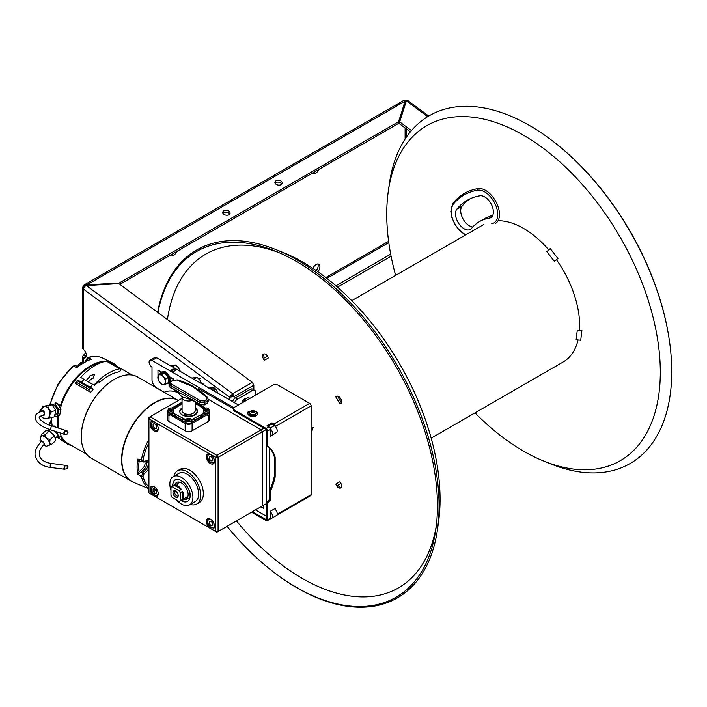 <?xml version="1.0" encoding="UTF-8"?>
<svg xmlns="http://www.w3.org/2000/svg" width="707" height="707" viewBox="0 0 707 707"><rect width="100%" height="100%" fill="white"/><g stroke="black" fill="none" stroke-linecap="round" stroke-linejoin="round"><path stroke-width="1.06" d="M556.409 259.646A79.387 45.831 -120 0 1 579.652 325.591A79.387 45.831 60 0 1 579.484 330.523M578.079 339.952A79.387 45.831 60 0 1 563.214 361.94L431.173 438.163M548.8 249.916A79.387 45.831 -120 0 0 498.046 220.725M388.276 191.464L389.327 184.006A200.815 115.939 -120 0 1 429.326 115.692A200.815 115.939 60 0 1 560.289 147.118L560.845 147.577A199.56 115.214 60 0 1 668.283 333.669L668.407 334.384A200.815 115.939 60 0 1 630.14 463.518A200.815 115.939 -120 0 1 550.983 463.986L543.992 461.176A193.444 111.688 -120 0 0 620.242 460.717A193.444 111.688 60 0 0 620.242 237.34A193.444 111.688 60 0 0 426.798 125.66A193.444 111.688 -120 0 0 388.276 191.464A193.444 111.688 -120 0 0 395.628 275.359M560.289 147.118A200.815 115.939 60 0 1 668.407 334.384M475.007 412.861A193.444 111.688 -120 0 0 543.992 461.176M157.953 312.538A199.56 115.214 -120 0 1 196.546 251.533A199.56 115.214 60 0 1 275.209 251.065A199.56 115.214 60 0 1 435.848 529.296A199.56 115.214 60 0 1 396.106 597.185A199.56 115.214 -120 0 1 265.956 565.953L266.512 566.413A200.815 115.939 -120 0 0 397.475 597.839A200.815 115.939 60 0 0 437.465 529.525A200.815 115.939 60 0 0 275.818 249.544A200.815 115.939 60 0 0 196.661 250.013A200.815 115.939 -120 0 0 157.652 312.317M167.426 319.546A192.684 111.246 -120 0 1 205.781 254.14A192.684 111.246 60 0 1 278.505 252.434M436.307 525.752A192.684 111.246 60 0 1 398.456 587.879A192.684 111.246 -120 0 1 236.43 520.926M227.062 526.335A199.56 115.214 -120 0 0 265.956 565.953M268.165 357.371A3.279 2.678 60 0 0 268.439 357.954L267.67 356.505A4.189 2.421 -120 0 0 263.481 354.092A4.189 2.421 -120 0 0 263.481 358.926L264.347 360.323A3.279 2.678 -120 0 1 263.826 358.272L267.423 356.107M341.145 403.211L340.756 403.538A4.189 2.421 -120 0 0 340.756 398.704A4.189 2.421 -120 0 0 336.567 396.282L337.045 396.114M340.977 483.517L337.301 485.541A3.279 2.678 -120 0 1 335.798 484.074L336.567 485.515A4.189 2.421 -120 0 0 340.756 487.936A4.189 2.421 -120 0 0 340.756 483.102L339.89 481.706A3.279 2.678 60 0 0 340.261 482.236M337.495 396.097L341.384 402.831M275.818 249.544L282.809 252.355A193.444 111.688 60 0 1 438.526 522.066L437.465 529.525M264.418 357.839A4.189 2.421 60 0 1 264.144 353.898M335.798 484.074L339.934 481.679M341.251 487.459A4.189 2.421 60 0 1 337.973 485.249M546.865 251.692L550.24 248.59L557.947 258.515L554.261 261.228L546.865 251.692M580.694 340.253L576.108 339.731L577.248 330.452L581.888 330.593L580.694 340.253M311.107 427.373L313.13 427.373L311.107 433.55M118.979 283.719L119.068 283.083L84.124 284.956L83.444 286.459A3.279 1.891 0 0 0 82.48 287.802L82.48 347.968L83.444 349.417A5.329 3.075 60 0 1 86.21 354.057A5.329 3.075 60 0 1 85.255 357.777A5.329 3.075 60 0 1 83.444 357.892L85.176 356.885L85.176 356.222A5.329 3.075 120 0 0 86.342 354.985M204.473 385.386A3.685 2.13 -120 0 0 202.838 383.768A3.685 2.13 -120 0 0 201.955 383.433M85.98 357.017A5.329 3.075 60 0 1 85.176 356.885L85.176 356.222L83.444 355.214A5.329 3.075 120 0 0 85.618 352.316M83.444 362.391L83.444 357.892L82.48 356.664L83.444 355.214M82.48 287.802A3.279 1.891 0 0 0 83.444 289.136A3.279 1.608 -53.5 0 1 84.955 286.255L86.422 285.593L118.873 283.64L119.068 283.083L86.608 285.027L86.422 285.593L118.873 283.64L252.346 382.354L232.638 393.728L232.391 395.584L233.328 395.045L231.233 396.159L232.391 395.584L234.132 396.583L253.84 385.209L253.84 389.804M317.797 263.967A5.329 3.075 -60 0 1 318.177 265.646A5.329 3.075 -60 0 1 316.232 270.578M391.077 256.226L337.495 287.166M390.688 254.184L335.922 285.805M405.111 127.94L405.111 139.049M312.945 268.368A5.329 3.075 -60 0 1 318.813 264.215A5.329 3.075 -60 0 1 319.909 266.654A5.329 3.075 -60 0 1 317.858 271.709M177.192 251.232A5.329 3.075 -60 0 1 171.483 255.033A5.329 3.075 -60 0 1 171.103 254.741M319.184 169.247A5.329 3.075 -60 0 1 313.484 173.056A5.329 3.075 -60 0 1 313.104 172.764M84.115 284.956L404.05 100.253L405.279 100.217L398.28 123.584L119.837 284.347M398.28 123.584L398.907 121.71L398.28 123.584L399.155 123.531L406.357 100.88L407.064 100.288A3.279 1.608 -53.5 0 1 407.639 100.456L428.716 116.045M222.908 213.275A3.685 2.404 -172.5 0 1 228.768 213.143A3.685 2.404 -172.5 0 1 229.651 214.159M281.81 184.05A3.685 2.404 7.5 0 0 280.926 183.025A3.685 2.404 7.5 0 0 275.067 183.166M411.447 130.592L399.402 121.684L406.357 100.88L405.482 100.933L398.527 121.737L119.068 283.083M281.174 181.178A3.685 2.404 7.5 0 0 277.312 180.312A3.685 2.404 7.5 0 0 274.908 182.203A3.685 2.404 7.5 0 0 275.951 184.182A3.685 2.404 7.5 0 0 279.813 185.048A3.685 2.404 7.5 0 0 282.217 183.157A3.685 2.404 7.5 0 0 281.174 181.178M229.006 211.287A3.685 2.404 7.5 0 0 223.819 210.889A3.685 2.404 7.5 0 0 223.792 214.301A3.685 2.404 7.5 0 0 228.98 214.707A3.685 2.404 7.5 0 0 229.006 211.287M410.396 131.847L399.155 123.531M406.269 137.317L406.269 128.798M83.444 349.417L83.444 289.136L229.501 397.166L232.638 393.728L252.346 382.354L253.84 385.209L234.132 396.583L232.638 393.728L86.422 285.593M234.132 398.951L234.132 396.583L229.501 397.166L231.233 396.159M245.965 398.757L246.063 398.28M398.527 121.737L399.402 121.684M274.493 425.817A25.425 14.679 -120 0 0 273.697 424.995M255.784 394.974L255.784 392.588A4.914 2.837 120 0 0 254.759 390.335A4.914 2.837 120 0 0 252.302 390.582L237.525 399.11A4.914 2.837 120 0 0 234.556 402.751M246.743 398.306A4.507 2.607 120 0 0 241.874 403.008M232.47 401.549A4.914 2.837 -60 0 1 235.44 397.908L250.216 389.371A4.914 2.837 -60 0 1 252.673 389.133L254.759 390.335M242.952 402.389L243.897 399.95L245.532 400.896M243.897 399.95L248.245 397.44L249.889 398.386M245.568 398.969A6.557 3.782 120 0 0 245.665 398.359M479.487 221.6A84.018 48.509 60 0 1 489.385 218.101A12.293 7.097 -120 0 0 490.835 217.597A12.293 7.097 -120 0 0 491.453 204.553A12.293 7.097 -120 0 0 479.991 195.786A108.604 62.702 -120 0 0 467.194 200.302A108.604 62.702 -120 0 0 456.881 209.131A12.293 7.097 -120 0 0 458.737 223.447A12.293 7.097 -120 0 0 470.341 229.422A12.293 7.097 -120 0 0 471.507 228.423A84.018 48.509 60 0 1 479.487 221.6L484.702 218.587A84.018 48.509 60 0 1 492.699 215.467M469.863 198.906A108.604 62.702 -120 0 0 462.095 206.117A12.293 7.097 -120 0 0 462.758 218.383A12.293 7.097 -120 0 0 472.78 226.965M491.736 223.686A18.444 10.649 -120 0 0 495.66 205.145A18.444 10.649 -120 0 0 477.64 190.21A114.755 66.255 -120 0 0 453.222 204.305L453.364 202.838A115.983 66.962 60 0 1 464.375 193.409A115.983 66.962 60 0 1 478.038 188.592A19.672 11.356 60 0 1 496.385 202.617A19.672 11.356 60 0 1 495.395 223.483M270.357 518.355A4.101 2.368 -120 0 0 271.709 518.258L276.349 515.58A4.101 2.368 -120 0 0 277.011 512.434A4.101 2.368 -120 0 0 274.51 508.81M274.298 480.53L274.298 454.689M270.357 435.371A4.101 2.368 -120 0 0 271.709 435.273L276.349 432.596A4.101 2.368 -120 0 0 276.976 429.308A4.101 2.368 -120 0 0 274.298 425.694L271.585 424.129M238.436 404.996L156.645 357.769A4.101 2.368 -120 0 0 154.594 357.565L149.955 360.243A4.101 2.368 -120 0 0 149.327 363.531A4.101 2.368 -120 0 0 152.005 367.136L152.005 379.853A6.557 3.782 -120 0 0 156.645 387.887L163.237 391.696A4.101 2.368 -120 0 0 165.146 391.97A34.016 19.637 60 0 1 179.163 393.269M173.303 379.27L171.076 377.98M234.008 407.789L152.005 360.446A4.101 2.368 -120 0 0 149.955 360.243M271.709 435.273A4.101 2.368 -120 0 0 272.442 432.384A4.101 2.368 -120 0 0 270.277 428.804M269.659 500.848L269.659 447.761M271.709 518.258A4.101 2.368 -120 0 0 272.451 515.421A4.101 2.368 -120 0 0 270.357 511.859M255.527 509.897L266.76 516.384M173.303 380.145L173.303 378.934L169.556 376.769M167.859 375.788L165.73 374.56M163.202 373.102L161.7 372.236M161.532 372.138L157.944 370.07L158.006 375.788M168.231 381.692L169.07 382.178M263.72 505.169L263.72 508.43L260.892 506.804M172.146 370.901A1.847 1.06 0 0 0 174.753 370.901A1.847 1.06 0 0 0 174.753 369.399A1.847 1.06 0 0 0 172.146 369.399A1.847 1.06 0 0 0 172.146 370.901M154.718 422.123L209.979 454.027A5.7 3.288 -120 0 0 206.435 456.881A5.7 3.288 -120 0 0 210.456 463.571A5.7 3.288 -120 0 0 214.477 461.521A5.7 3.288 -120 0 0 210.942 454.583L215.759 457.367L215.759 531.523L210.942 528.739A5.7 3.288 -120 0 0 214.477 525.884A5.7 3.288 -120 0 0 210.456 519.185A5.7 3.288 -120 0 0 206.435 521.236A5.7 3.288 -120 0 0 209.979 528.182L154.718 496.279A5.7 3.288 -120 0 0 158.262 493.424A5.7 3.288 -120 0 0 154.241 486.725A5.7 3.288 -120 0 0 150.22 488.784A5.7 3.288 -120 0 0 153.755 495.722L148.938 492.938L148.938 418.783L153.755 421.566A5.7 3.288 -120 0 0 150.22 424.421A5.7 3.288 -120 0 0 154.241 431.111A5.7 3.288 -120 0 0 158.262 429.061A5.7 3.288 -120 0 0 154.718 422.123L153.755 421.566M196.723 504.011L199.383 502.474A19.177 11.073 -120 0 0 202.326 487.105A19.177 11.073 -120 0 0 189.794 470.199A19.177 11.073 -120 0 0 180.205 469.254L177.537 470.791A19.177 11.073 60 0 1 187.125 471.737A19.177 11.073 60 0 1 199.657 488.643A19.177 11.073 60 0 1 196.723 504.011A19.177 11.073 60 0 1 190.236 504.445M263.976 428.186L261.139 429.829L208.229 399.278L261.139 429.829L216.916 455.361L150.096 416.777L148.938 417.448L148.938 418.783L150.096 416.777L182.079 398.306M148.938 492.938L216.916 532.185L215.759 531.523L218.083 531.523L218.083 457.367L216.916 455.361L215.759 457.367L218.083 457.367L262.297 431.836L262.297 505.991L216.916 532.185L266.645 503.481L261.139 506.654L262.297 505.991L262.297 431.836L261.139 429.829L262.297 431.836L266.292 429.529M210.942 454.583L209.979 454.027M191.897 416.131L191.023 415.928M186.25 415.928L185.773 416.025M150.096 416.777L148.938 417.448L148.938 418.783M150.441 490.729L151.448 490.145M156 490.198L153.454 491.665M152.288 492.337L151.316 492.903M209.979 528.182L210.942 528.739M153.755 495.722L154.718 496.279M173.931 476.191A19.177 11.073 60 0 1 177.537 470.791M189.547 504.842L195.282 501.528A16.314 9.421 -120 0 0 198.667 494.06A16.314 9.421 -120 0 0 187.125 474.088A16.314 9.421 -120 0 0 178.977 473.275L173.233 476.589A16.314 9.421 60 0 1 181.39 477.393A16.314 9.421 60 0 1 192.923 497.374A16.314 9.421 60 0 1 189.547 504.842A16.314 9.421 60 0 1 176.476 499.92M170.961 490.366A16.314 9.421 60 0 1 169.857 484.056A16.314 9.421 60 0 1 173.233 476.589M172.694 485.691A12.293 7.097 -120 0 0 172.711 486.266L173.056 483.049C175.734 472.002 193.435 488.281 189.723 498.382L180.904 500.459A12.293 7.097 -120 0 0 190.086 495.731A12.293 7.097 -120 0 0 181.39 480.672A12.293 7.097 -120 0 0 172.694 485.691M148.938 461.291A6.946 4.012 120 0 0 146.49 460.752L143.981 461.317L143.026 459.983A42.986 24.816 -60 0 1 148.938 442.706M143.981 473.929L146.49 471.596A1.228 0.468 -132.9 0 0 145.377 470.288L142.867 472.629L141.409 476.633A1.228 0.857 -13.3 0 0 143.026 476.359L143.981 473.929A1.228 0.468 -132.9 0 0 142.867 472.629L140.923 472.267L143.954 469.448A5.683 3.279 120 0 0 146.278 461.397M143.981 461.317A1.228 0.884 77.4 0 1 143.38 462.016L145.889 461.45A1.228 0.884 -102.6 0 0 146.49 460.752M141.4 476.624L142.805 476.527M144.599 461.742A4.454 2.572 -60 0 1 142.841 468.14L139.032 471.843L137.777 474.291L140.923 472.267M143.026 459.983A1.228 0.521 10.5 0 1 141.409 459.789L137.777 459.09A44.674 25.797 -60 0 0 137.777 474.291L141.409 476.633A44.205 25.523 -60 0 0 148.938 488.475M148.938 488.758L133.34 482.254A46.724 26.972 -60 0 1 123.937 445.507A46.724 26.972 -60 0 1 154.904 402.751A46.724 26.972 -60 0 1 178.323 400.48M148.938 439.25A44.205 25.523 -60 0 0 141.409 459.789L142.867 461.927M139.032 471.843A43.454 25.09 -60 0 1 139.032 461.892L137.777 459.09L140.11 461.176L143.38 462.016M139.032 461.892L141.188 461.556M206.904 459.073A5.453 3.146 60 0 1 208.459 461.804M266.645 429.997L266.645 503.481M197.686 389.292L198.667 388.735L233.708 408.973M178.12 400.356A46.724 26.972 120 0 0 177.978 400.277L137.697 377.017A46.724 26.972 120 0 0 114.331 379.332L114.331 379.332A46.724 26.972 120 0 0 81.296 436.555A46.724 26.972 120 0 0 90.973 457.942L131.255 481.193A46.724 26.972 120 0 0 131.396 481.281M177.978 400.277A46.724 26.972 120 0 0 154.612 402.592A46.724 26.972 120 0 0 124.096 443.757A46.724 26.972 120 0 0 131.255 481.193M146.199 409.123A46.724 26.972 120 0 0 146.305 408.611M145.589 409.247A46.309 26.733 -60 0 1 145.474 409.786M81.296 436.387A46.309 26.733 -60 0 1 81.296 436.219A46.309 26.733 -60 0 1 114.039 379.5M144.688 410.528A45.655 26.362 120 0 0 144.811 409.963M60.449 408.239A45.655 26.362 -60 0 1 84.098 371.131A45.655 26.362 -60 0 1 101.605 362.444M109.285 362.62A45.655 26.362 -60 0 1 113.509 364.291L132.2 375.072M86.546 454.15L67.854 443.369A45.655 26.362 -60 0 1 60.961 435.53M58.805 428.106A45.655 26.362 -60 0 1 58.884 415.769M50.232 425.367L49.561 424.969L51.805 420.382M60.395 436.343L60.475 436.396A46.397 26.786 120 0 0 66.414 443.351A46.397 26.786 120 0 0 71.761 445.622M58.115 415.955A46.397 26.786 120 0 0 57.647 422.636A46.397 26.786 120 0 0 57.983 427.832M57.099 403.547L55.402 402.513A45.999 26.557 120 0 0 54.996 403.83M105.343 361.339A46.397 26.786 120 0 0 60.475 405.606L57.656 403.883M117.415 366.544A46.397 26.786 120 0 0 112.775 363.045A46.397 26.786 120 0 0 107.261 361.454M85.582 361.878L88.428 357.636A45.699 26.38 120 0 1 102.992 358.202C98.503 356.054 93.421 355.842 87.748 357.556L87.748 357.556A1.635 1.14 73.1 0 1 88.428 357.636L91.327 359.271A45.928 26.513 120 0 0 76.824 367.649L73.581 366.208L75.676 365.634M51.187 417.669L52.053 425.95M60.749 407.161A6.328 3.659 120 0 0 59.971 407.497M57.78 419.092L58.566 418.641M58.92 405.853A6.478 3.738 -60 0 1 61.085 406.03M85.194 361.445A1.635 0.946 180 0 1 85.158 361.25L87.748 357.556M77.797 377.096A6.478 3.738 -60 0 1 77.24 376.645M50.206 404.713A45.699 26.38 120 0 1 73.581 366.208A1.635 0.707 -130.4 0 0 72.839 366.146L58.195 383.742L49.543 405.155M77.885 366.641L76.824 367.649M87.456 368.603L87.456 367.702M78.504 375.311A6.328 3.659 120 0 0 78.601 376.23M80.448 374.383A3.606 2.086 -60 0 1 80.766 373.093M84.345 370A3.606 2.086 -60 0 1 85.052 370.371M77.293 366.597L89.683 359.51L91.327 359.271M49.596 425.146A45.699 26.38 120 0 1 49.552 424.969A1.635 1.14 166.9 0 1 49.145 424.412L51.054 420.329A1.635 0.946 60 0 1 51.231 420.267M81.959 362.947L81.199 362.505A3.57 2.059 120 0 0 80.907 362.576L80.598 362.682M82.666 363.221L80.731 362.55M78.663 364.388A3.173 1.829 120 0 0 77.929 366.102M78.848 365.395L79.202 364.759M79.493 364.927L78.716 364.476L80.625 362.691L81.535 363.221M40.564 442.14L39.972 440.744L41.165 436.025A6.151 2.43 47.7 0 1 42.093 435.742A6.151 2.43 47.7 0 1 44.099 436.449A6.151 2.43 47.7 0 1 46.441 438.252A6.151 2.43 47.7 0 1 49.649 443.086A6.151 2.43 47.7 0 1 49.437 445.127L46.397 446.241L43.33 445.171M43.56 444.942A2.66 1.052 -132.3 0 0 44.55 444.058A2.66 1.052 -132.3 0 0 42.155 441.177A2.66 1.052 -132.3 0 0 40.785 441.884A2.66 1.052 -132.3 0 0 40.794 441.919M40.935 436.254L41.386 434.664L42.093 435.742L45.036 434.787L49.349 430.872L45.699 430.749L41.386 434.664M45.036 434.787L46.441 438.252L50.073 439.683L54.386 435.768L49.349 430.872M50.073 439.683L49.649 443.086L51.461 444.456L55.773 440.541L54.386 435.768M51.461 444.456L48.509 445.41M55.119 438.296L57.108 436.502A4.914 1.944 -132.3 0 0 54.828 431.12M55.888 431.464L57.453 432.984L58.266 432.242M55.835 437.651L58.84 437.757L57.453 432.984M49.154 429.326L49.41 430.201M54.077 426.577L54.642 426.065L55.712 427.099M52.15 425.976L54.642 426.065M58.84 437.757L61.049 435.751A46.724 26.972 120 0 1 60.095 432.852M57.408 403.511L50.144 404.731L57.408 403.511L61.049 409.212A46.724 26.972 120 0 0 59.688 415.433A46.724 26.972 120 0 0 59.662 415.575L57.453 416.123L58.84 409.751L61.049 409.212M55.181 404.059L58.84 409.751M57.453 416.123L54.466 416.52M54.739 415.256L54.969 415.203A4.914 3.508 -103.8 0 0 57.4 411.041A4.914 3.508 -103.8 0 0 54.757 406.012A4.914 3.508 -103.8 0 0 52.654 405.641M50.285 410.802A4.914 3.508 -103.8 0 0 50.816 412.481M50.073 417.943L49.649 415.027A6.151 4.392 76.2 0 1 46.768 418.491A6.151 4.392 76.2 0 1 46.441 418.553L54.386 416.874L55.773 410.511L52.115 404.811L47.077 405.491L42.765 406.552L42.279 407.223M48.916 416.865L49.861 417.483M51.461 411.571L48.509 409A6.151 4.392 76.2 0 1 49.649 415.027L51.461 411.571L55.773 410.511M47.802 405.871L48.509 409A6.151 4.392 76.2 0 0 46.503 407.002A6.151 4.392 76.2 0 0 44.17 406.49L52.115 404.811M48.005 417.881L49.349 417.554M46.441 418.553L45.027 418.606M43.896 412.305L44.347 412.19M42.031 415.486A2.66 1.9 -103.8 0 0 44.55 414.258A2.66 1.9 -103.8 0 0 43.419 410.935A2.66 1.9 -103.8 0 0 40.971 411.518M39.76 411.978L39.901 410.776L43.834 406.552A6.151 4.392 76.2 0 1 44.17 406.49L42.765 406.552M195.194 401.903L195.194 410.581A6.557 3.782 180 0 1 193.276 413.259A6.557 3.782 180 0 1 186.127 414.081A6.557 3.782 180 0 1 182.079 410.581L182.008 396.883L191.889 399.923L199.674 404.616L204.473 404.917A1.228 0.654 -116.6 0 0 204.73 404.36L200.169 404.475L169.874 386.985L169.044 385.783L169.044 383.821L170.29 381.815A1.228 0.76 -123.7 0 1 170.794 381.762A23.596 13.619 180 0 1 171.951 381.046A23.596 13.619 180 0 1 173.197 380.375A1.228 0.654 -116.6 0 0 172.8 380.366L177.28 379.898C188.645 382.982 198.649 388.753 207.275 397.21L208.229 399.305L208.229 401.267L207.231 402.919A1.228 0.76 56.3 0 1 206.983 403.476L208.229 401.267M177.704 380.516L192.737 386.57L206.594 397.166L206.471 399.588A23.596 13.619 180 0 1 205.322 400.312A23.596 13.619 180 0 1 204.076 400.975A1.228 0.654 63.4 0 1 204.73 402.398L204.73 404.36A24.586 14.193 0 0 0 206.02 403.662A24.586 14.193 0 0 0 207.231 402.919L207.231 400.957A24.586 14.193 180 0 1 206.02 401.7A24.586 14.193 180 0 1 204.73 402.398L199.568 402.177L200.435 400.728L170.679 383.548L170.794 381.762M169.044 383.821L169.874 385.032L199.568 402.177L199.568 404.13M176.838 379.995L173.197 380.375M204.076 400.975L200.435 400.728M206.594 397.166L207.398 397.661L206.594 397.166M171.041 387.622L169.874 386.985L171.041 387.622M176.255 390.476L177.263 391.059M191.712 399.402L192.445 399.826L191.712 399.402M206.471 399.588A1.228 0.76 -123.7 0 1 207.231 400.957L208.229 399.305M169.874 386.985L169.874 385.032L170.679 383.548M64.717 466.054L67.156 465.595L68.013 466.169L67.156 468.67L64.717 469.209L63.763 468.661L64.717 466.054L64.717 469.209L63.763 468.661M68.013 466.169L67.156 465.595L67.156 468.67M64.346 469.227L50.727 467.468C42.888 466.593 37.886 463.12 35.712 457.031C33.865 452.984 35.721 447.787 41.28 441.468A2.05 0.813 47.7 0 1 42.765 441.963A2.05 0.813 47.7 0 1 44.108 443.819A2.05 0.813 47.7 0 1 44.037 444.5C40.105 448.291 38.646 452.091 39.654 455.891C39.91 457.429 41.881 462.06 51.098 463.394L67.43 465.604M67.156 434.107L64.275 434.292L50.303 429.697L51.514 425.782L67.501 431.084L67.156 434.107L68.013 432.551L67.156 431.04L64.717 431.182L64.717 434.337L63.763 432.834L64.717 431.182M50.303 429.697C39.901 426.188 34.917 421.814 35.35 416.582C35.085 414.779 37.356 412.976 42.164 411.182A2.05 1.467 76.2 0 1 43.684 411.934A2.05 1.467 76.2 0 1 44.108 414.01A2.05 1.467 76.2 0 1 43.145 415.159C40.096 416.361 38.832 417.121 39.353 417.457C38.01 418.367 44.78 424.297 51.514 425.782M81.517 382.257A47.996 27.714 -60 0 1 84.027 379.42L92.714 384.44A47.996 27.714 120 0 0 90.213 387.277M91.468 388.002L93.262 389.177A46.45 26.822 120 0 0 91.283 391.598A1.228 0.707 -60 0 1 90.196 392.058L89.188 391.395A1.228 0.707 -60 0 1 88.967 390.635A1.228 0.707 -60 0 1 89.365 389.76A50.957 29.42 -60 0 1 90.399 388.435A1.228 0.707 -60 0 1 91.45 387.993A1.228 0.707 -60 0 1 91.468 388.002L78.124 380.295A1.228 0.707 120 0 0 77.072 380.737A50.957 29.42 120 0 0 76.029 382.063A1.228 0.707 120 0 0 75.64 382.938A1.228 0.707 120 0 0 75.852 383.707L90.196 392.058M91.433 387.975L78.141 380.304A1.228 0.707 120 0 0 78.124 380.295M120.137 368.886A1.635 0.946 -60 0 1 120.455 369.929L120.429 370.07A1.635 0.946 -60 0 1 119.342 371.758A46.724 26.972 120 0 0 99.263 382.699L99.192 381.197A48.571 28.041 120 0 0 97.195 383.07L97.168 382.522A49.225 28.421 120 0 0 94.225 385.562L93.987 385.085A50.047 28.899 -60 0 1 119.686 368.824A1.635 0.946 -60 0 1 120.137 368.886L106.801 361.189A1.635 0.946 120 0 0 106.35 361.127A50.047 28.899 120 0 0 80.66 377.388L80.898 377.865A49.225 28.421 -60 0 1 81.102 377.644M89.241 376.292L89.869 376.654M93.987 385.085L88.481 381.904A50.047 28.899 -60 0 1 92.281 378.051L93.006 378.466A64.16 23.658 -88.6 0 1 94.535 374.383M86.21 380.525A50.047 28.899 120 0 0 86.166 380.569L80.66 377.388M86.121 380.472A50.215 28.987 -60 0 1 89.93 376.601L89.206 376.186A64.284 41.563 -24.4 0 1 94.508 374.268A64.284 23.746 91.5 0 0 92.971 378.36L92.246 377.945A50.215 28.987 120 0 0 88.437 381.815L86.121 380.472M195.194 403.803L199.012 405.394L203.263 408.991A15.2 8.776 0 0 0 195.194 403.467M182.079 403.467A15.2 8.776 0 0 0 177.881 405.173A15.2 8.776 0 0 0 174.002 408.991L182.079 403.803M167.506 413.144A4.914 2.837 0 0 0 167.488 413.392A4.914 2.837 0 0 0 167.762 414.32M191.5 420.002A15.2 8.776 0 0 0 199.383 417.59A15.2 8.776 0 0 0 203.263 413.772L206.524 413.772L207.681 414.443L207.681 415.778L208.344 415.398A4.914 2.837 0 0 0 209.785 413.392L209.785 419.419A4.914 2.837 180 0 1 208.344 421.425L192.11 430.793A4.914 2.837 180 0 1 185.154 430.793L168.929 421.425A4.914 2.837 180 0 1 167.488 419.419L167.488 413.392M169.327 415.628L169.592 414.443L170.749 413.772L174.002 413.772A15.2 8.776 0 0 0 177.881 417.59A15.2 8.776 0 0 0 185.764 420.002M188.195 420.161A15.2 8.776 0 0 0 189.078 420.161M174.002 413.772L174.435 414.108A14.794 8.546 0 0 0 178.031 417.678M199.241 417.678A14.794 8.546 0 0 0 202.838 414.108L203.263 413.772M169.592 415.743A4.914 2.837 180 0 1 168.946 415.433A4.914 2.837 180 0 1 167.506 413.427L167.506 411.412A4.914 2.837 180 0 1 168.142 410.016M185.835 419.702L174.532 413.816L169.627 413.745L169.627 414.275M169.627 413.745A4.914 2.837 180 0 1 168.946 413.427A4.914 2.837 180 0 1 167.506 411.412M209.131 409.954A4.914 2.837 180 0 1 209.767 411.35A4.914 2.837 180 0 1 207.478 413.745L203.024 413.745L191.438 419.702M182.079 409.017L181.125 408.673A8.855 5.108 0 0 0 182.379 415A8.855 5.108 0 0 0 194.743 415.089A8.855 5.108 0 0 0 195.194 407.948M209.767 411.35L209.767 413.356A4.914 2.837 180 0 1 207.681 415.681M169.044 408.443A2.872 1.653 0 0 0 168.982 408.469A2.872 1.653 0 0 0 168.142 409.645A2.872 1.653 0 0 0 169.919 411.174A2.872 1.653 0 0 0 173.038 410.811A2.872 1.653 0 0 0 173.878 409.645A2.872 1.653 0 0 0 172.985 408.443M169.883 409.857A2.872 1.653 180 0 1 172.128 409.857M173.878 409.645L173.878 411.386A2.872 1.653 180 0 1 173.038 412.552A2.872 1.653 180 0 1 169.919 412.915A2.872 1.653 180 0 1 168.142 411.386L168.142 409.645M170.458 410.193L171.571 410.157M169.097 408.407A2.704 1.564 180 0 1 172.923 408.407A2.704 1.564 180 0 1 172.923 410.617A2.704 1.564 180 0 1 169.097 410.617A2.704 1.564 180 0 1 169.097 408.407M170.007 408.929L169.645 409.724L170.643 410.299L172.013 410.087L172.384 409.3L170.007 408.929M204.288 408.443A2.872 1.653 0 0 0 204.226 408.469A2.872 1.653 0 0 0 203.386 409.645A2.872 1.653 0 0 0 205.163 411.174A2.872 1.653 0 0 0 208.291 410.811A2.872 1.653 0 0 0 209.131 409.645A2.872 1.653 0 0 0 208.229 408.443M205.127 409.857A2.872 1.653 180 0 1 207.372 409.857M209.131 409.645L209.131 411.386A2.872 1.653 180 0 1 208.291 412.552A2.872 1.653 180 0 1 205.163 412.915A2.872 1.653 180 0 1 203.386 411.386L203.386 409.645M205.702 410.193L206.815 410.157M204.35 408.407A2.704 1.564 180 0 1 208.167 408.407A2.704 1.564 180 0 1 208.167 410.617A2.704 1.564 180 0 1 204.35 410.617A2.704 1.564 180 0 1 204.35 408.407M205.251 408.929L204.889 409.724L205.887 410.299L207.266 410.087L207.628 409.3L205.251 408.929M179.074 490.711A8.192 4.728 60 0 1 180.232 492.726L180.232 500.75A8.192 4.728 60 0 1 179.693 501.157A8.192 4.728 60 0 1 179.074 501.422L172.119 497.41A8.192 4.728 60 0 1 170.961 495.395L170.961 487.37A8.192 4.728 60 0 1 171.501 486.964A8.192 4.728 60 0 1 172.119 486.699L179.074 490.711L181.39 489.377A8.192 4.728 -120 0 0 177.917 486.027A8.192 4.728 -120 0 0 174.435 485.364L172.119 486.699M174.435 485.364L181.39 489.377M175.592 491.047A3.685 2.13 -120 0 0 174.664 490.711A3.685 2.13 -120 0 0 173.029 493.124A3.685 2.13 -120 0 0 175.592 497.074A3.685 2.13 -120 0 0 178.031 496.544A3.685 2.13 -120 0 0 175.592 491.047M182.547 491.383L182.547 499.416A8.192 4.728 -120 0 0 182.547 491.383L180.232 492.726M180.232 500.75L182.547 499.416M175.345 490.914A2.872 1.653 -120 0 0 175.168 490.994A2.872 1.653 -120 0 0 174.726 493.292A2.872 1.653 -120 0 0 176.6 495.819A2.872 1.653 -120 0 0 178.031 495.969A2.872 1.653 -120 0 0 178.191 495.854M180.32 482.395A8.192 4.728 -120 0 0 177.28 484.763M183.033 499.23A9.553 5.515 -120 0 0 187.85 496.738A9.553 5.515 -120 0 0 187.868 496.676A9.553 5.515 -120 0 0 186.144 487.918A9.553 5.515 -120 0 0 179.401 482.112A9.553 5.515 -120 0 0 174.912 484.755A9.553 5.515 -120 0 0 174.841 485.029M177.104 485.629A8.192 4.728 -120 0 0 177.05 486.867M182.547 496.394A8.192 4.728 -120 0 0 183.652 496.977M186.666 418.853A2.872 1.653 0 0 0 186.604 418.88A2.872 1.653 0 0 0 185.764 420.055A2.872 1.653 0 0 0 187.541 421.584A2.872 1.653 0 0 0 190.66 421.222A2.872 1.653 0 0 0 191.509 420.055A2.872 1.653 0 0 0 190.607 418.853M187.505 420.276A2.872 1.653 180 0 1 189.75 420.267M191.509 420.055L191.509 421.796A2.872 1.653 180 0 1 190.66 422.963A2.872 1.653 180 0 1 187.541 423.325A2.872 1.653 180 0 1 185.764 421.796L185.764 420.055M186.719 418.818A2.704 1.564 180 0 1 190.545 418.818A2.704 1.564 180 0 1 190.545 421.027A2.704 1.564 180 0 1 186.719 421.027A2.704 1.564 180 0 1 186.719 418.818M187.629 419.339L187.267 420.135L188.265 420.709L189.644 420.497L190.006 419.711L187.629 419.339M188.08 420.603L189.193 420.568M179.887 410.59L182.079 409.035M196.838 410.087L197.386 410.59M184.545 413.542A4.101 2.368 0 0 0 185.031 414.523A4.101 2.368 0 0 0 185.066 414.549M197.165 412.747A8.608 4.967 0 0 0 196.944 412.101M195.194 408.178A8.44 4.878 180 0 1 196.051 408.92A8.44 4.878 180 0 1 194.416 414.797A8.44 4.878 180 0 1 184.165 415.38L185.694 413.966M212.772 525.663L212.772 523.348L211.04 521.183L209.299 521.342L209.299 523.657L211.04 525.822L212.772 525.663M156.556 493.212L156.556 490.888L154.815 488.731L153.074 488.882L153.074 491.206L154.815 493.362L156.556 493.212M156.556 428.292L156.556 425.976L154.815 423.811L153.074 423.961L153.074 426.286L154.815 428.451L156.556 428.292M212.772 460.752L212.772 458.428L211.04 456.271L209.299 456.422L209.299 458.746L211.04 460.902L212.772 460.752M272.257 424.518A5.329 3.075 -120 0 0 271.974 423.908L273.892 425.013L274.59 424.607M208.759 388.081L212.524 387.736L216.289 392.429M210.545 388.885L212.524 387.736M210.854 387.728L212.224 387.445A4.843 2.793 60 0 1 217.482 392.898M233.778 409.22A4.101 2.368 0 0 0 234.883 411.394L266.185 429.458A0.822 0.477 -120 0 1 266.76 430.466L266.76 445.039A2.05 1.184 120 0 0 267.14 445.94A45.08 26.026 -60 0 1 274.183 456.368A4.101 2.368 -60 0 1 274.298 457.235L274.298 475.97A4.101 2.368 -60 0 1 274.183 476.978A45.08 26.026 -60 0 1 270.145 489.35A4.101 2.368 120 0 0 269.659 491.48L269.659 498.311A2.05 1.184 -60 0 1 268.209 500.821A2.05 1.184 120 0 0 266.76 503.331L267.635 503.835L267.635 519.813L270.357 518.24A2.05 1.184 60 0 1 269.933 519.177L267.211 520.75A2.05 1.184 -120 0 0 267.635 519.813M267.865 426.286L271.983 423.908M247.583 413.401A2.254 1.299 180 0 1 248.086 412.976M234.883 411.394L234.883 410.387L266.185 428.46L268.907 426.887A2.05 1.184 60 0 1 270.357 429.396L270.357 436.422L275.341 433.17M234.883 410.387A4.101 2.368 180 0 1 234.883 407.038L272.557 385.288A4.101 2.368 0 0 1 278.355 385.288L309.657 403.361A2.05 1.184 -120 0 1 311.107 405.871L311.107 494.714A2.05 1.184 -120 0 1 310.682 495.651L276.737 515.253M275.341 426.524L275.341 426.515A2.05 1.184 -120 0 0 273.892 424.006L271.983 422.901L266.999 425.782L268.907 426.887M249.483 411.598A2.254 1.299 0 0 0 247.583 412.393A2.254 1.299 0 0 0 247.936 413.736M266.185 519.645A0.822 0.477 -120 0 0 266.76 519.309L266.185 519.645L252.417 511.691M267.211 520.75A2.05 1.184 -120 0 1 266.185 520.644L251.551 512.195M266.76 503.331L266.76 519.309M267.635 503.835A2.05 1.184 -60 0 1 269.084 501.325A2.05 1.184 120 0 0 270.534 498.815L270.534 491.984A4.101 2.368 -60 0 1 271.011 489.854A45.08 26.026 120 0 0 275.05 477.481A4.101 2.368 120 0 0 275.164 476.474L275.164 457.738A4.101 2.368 120 0 0 275.05 456.863A45.08 26.026 120 0 0 268.015 446.444A2.05 1.184 -60 0 1 267.635 445.534L267.635 430.97A2.05 1.184 -120 0 0 266.185 428.46M275.341 509.508L275.341 508.333L270.357 511.214L270.357 518.24M270.357 429.396L267.635 430.97L266.76 430.466M275.164 425.614L274.643 425.914M254.67 411.023A4.914 2.837 180 0 1 256.332 415.672A4.914 2.837 180 0 1 249.377 415.672A4.914 2.837 180 0 1 249.377 411.66A4.914 2.837 180 0 1 251.038 411.023M253.115 412.163A2.625 1.511 0 0 0 253.097 412.163L253.689 411.836M252.019 411.836L252.602 412.163A2.625 1.511 0 0 0 252.593 412.163M251.984 412.702A5.064 2.925 -60 0 1 252.85 411.987A5.064 2.925 60 0 1 253.725 412.702A4.808 2.775 -60 0 1 254.016 412.517A4.808 2.775 -60 0 1 254.299 412.367A5.064 2.925 -120 0 0 253.433 411.651A5.064 2.925 -60 0 1 254.299 411.359A4.808 2.775 -120 0 0 253.725 411.023A5.064 2.925 120 0 0 252.85 411.315A5.064 2.925 -120 0 0 251.984 411.023A4.808 2.775 120 0 0 251.692 411.182A4.808 2.775 120 0 0 251.409 411.359A5.064 2.925 60 0 1 252.275 411.651A5.064 2.925 120 0 0 251.409 412.367A4.808 2.775 60 0 1 251.984 412.702M250.481 411.288A3.358 1.944 0 0 0 249.491 412.667A3.358 1.944 0 0 0 251.568 414.452A3.358 1.944 0 0 0 255.227 414.037A3.358 1.944 180 0 0 256.217 412.667A3.358 1.944 180 0 0 254.865 411.103A5.082 5.082 0 0 0 250.844 411.103A3.358 1.944 180 0 0 250.481 411.288M256.217 412.667L256.217 413.666A3.358 1.944 180 0 1 255.227 415.036A3.358 1.944 180 0 1 251.568 415.46A3.358 1.944 180 0 1 249.491 413.666L249.491 412.667M252.099 411.774A3.358 1.944 180 0 1 253.61 411.774M254.158 412.225L253.583 412.561M252.125 412.561L251.551 412.225M166.286 383.83A6.557 3.782 -120 0 0 167.974 383.556A6.557 3.782 -120 0 0 168.982 378.307A6.557 3.782 -120 0 0 164.696 372.527A6.557 3.782 -120 0 0 161.417 372.2A6.557 3.782 -120 0 0 160.339 373.535M161.417 372.2L162.345 371.661A6.557 3.782 60 0 1 165.624 371.988A6.557 3.782 60 0 1 169.91 377.768A6.557 3.782 60 0 1 168.902 383.026L167.974 383.556M168.407 383.229A6.557 3.782 60 0 1 167.214 383.291M161.169 373.287A6.557 3.782 60 0 1 161.921 371.988M158.2 374.772L158.2 379.792L159.747 382.337A5.329 3.075 -120 0 0 163.511 384.511L161.965 384.484L159.747 382.337A5.329 3.075 60 0 1 157.855 377.476A5.329 3.075 60 0 1 159.747 374.798L161.965 374.436L163.511 376.972A5.329 3.075 -120 0 0 159.747 374.798L158.2 374.772L160.701 373.323L164.466 372.987L168.231 377.679L165.73 379.12L165.394 381.824A5.329 3.075 60 0 1 163.511 384.511L165.73 384.148L168.231 382.699L168.231 377.679M165.73 379.12L163.511 376.972A5.329 3.075 60 0 1 165.394 381.824L165.73 384.148M164.466 372.987L161.965 374.436M191.765 378.042L197.067 377.388L193.842 379.244M197.067 377.388L199.966 380.198L201.61 383.733M201.99 383.512L202.131 384.025M170.316 365.66L175.619 365.006L172.402 366.862M175.619 365.006L178.526 367.817L180.17 371.352M180.541 371.131L180.683 371.652M202.9 384.378A5.329 3.075 -120 0 0 203.961 384.962M268.439 357.954L264.347 360.323M335.798 396.839L339.89 403.936M229.501 397.166L229.501 399.826M83.444 371.679L83.444 370.733M83.444 289.136L83.444 286.459L86.06 284.948M326.873 278.381L388.779 242.634M325.821 277.568L388.603 241.317M86.608 285.027L405.482 100.933M406.357 100.88L427.7 116.664M237.525 399.11L235.44 397.908M250.216 389.371L252.302 390.582M492.001 216.598L489.385 218.101M462.095 206.117L456.881 209.131M453.222 204.305A18.444 10.649 -120 0 0 453.214 220.549A18.444 10.649 -120 0 0 466.001 234.733M477.64 190.21L478.038 188.592M274.298 425.694L270.039 428.159M156.645 357.769L152.005 360.446M146.49 471.596A6.946 4.012 120 0 0 148.938 468.237M155.717 431.641A42.986 24.816 -60 0 1 156.38 430.766M155.902 490.084A42.986 24.816 -60 0 1 153.074 489.288M151.325 488.466A42.986 24.816 -60 0 1 150.361 487.883M148.938 486.814A42.986 24.816 -60 0 1 143.026 476.359M143.954 469.448L145.377 470.288A5.718 3.296 120 0 0 147.021 461.538L145.889 461.45M51.62 417.563A45.928 26.513 120 0 0 51.602 418.756A45.928 26.513 120 0 0 52.274 425.985M62.357 439.471A45.699 26.38 120 0 0 63.577 439.719M60.97 404.086A8.113 4.684 -60 0 1 61.544 404.616M76.798 378.192A8.113 4.684 -60 0 1 76.056 377.962M60.82 437.059A44.064 25.434 120 0 0 61.924 437.359M81.879 362.991A3.173 1.829 120 0 0 80.695 362.735M83.338 362.452L80.412 364.291A4.428 2.554 -60 0 1 82.578 362.709M192.516 400.303A6.557 3.782 180 0 1 185.676 400.63A6.557 3.782 180 0 1 182.079 397.246M50.727 467.468A2.05 0.689 -84.8 0 1 50.321 466.938A2.05 0.689 -84.8 0 1 50.33 464.667A2.05 0.689 -84.8 0 1 51.098 463.394M77.072 380.737L90.399 388.435M89.188 391.395L75.852 383.707M76.029 382.063L89.365 389.76M106.35 361.127L119.686 368.824M208.344 415.354L208.344 421.425M205.012 408.125L195.194 402.451M182.079 402.451L172.261 408.125M168.929 415.424L168.929 421.425M185.154 430.793L185.154 423.431L169.592 414.443M206.524 413.772L191.535 422.424A0.822 0.477 60 0 1 192.11 423.431A4.914 2.837 180 0 1 185.154 423.431A0.822 0.477 -60 0 1 185.738 422.424L170.749 413.772M207.681 414.443L192.11 423.431L192.11 430.793M211.587 520.025A4.71 2.722 -120 0 0 211.04 519.654A4.71 2.722 -120 0 0 207.708 521.58A4.71 2.722 -120 0 0 211.04 527.351A4.71 2.722 -120 0 0 214.327 524.771M155.363 487.565A4.71 2.722 -120 0 0 154.815 487.194A4.71 2.722 -120 0 0 151.484 489.12A4.71 2.722 -120 0 0 154.815 494.891A4.71 2.722 -120 0 0 158.103 492.311M155.363 422.653A4.71 2.722 -120 0 0 154.815 422.282A4.71 2.722 -120 0 0 151.484 424.209A4.71 2.722 -120 0 0 154.815 429.98A4.71 2.722 -120 0 0 158.103 427.39M211.587 455.105A4.71 2.722 -120 0 0 211.04 454.742A4.71 2.722 -120 0 0 207.708 456.66A4.71 2.722 -120 0 0 211.04 462.431A4.71 2.722 -120 0 0 214.327 459.85M273.591 424.836A4.843 2.793 60 0 1 273.706 425.349M273.892 424.006L309.657 403.361M275.341 426.515L311.107 405.871M277.144 514.325L311.107 494.714M351.794 300.669L483.827 224.437M82.48 356.664L82.48 362.682M82.48 371.546L82.48 372.509M274.413 424.713L275.05 425.349M245.585 398.978L245.002 398.642M465.559 234.989L460.407 231.366L455.405 225.25L451.959 217.827L450.801 211.393L453.134 203.033L464.375 193.409M57.974 437.73L66.414 443.351M102.992 358.202L112.775 363.045M77.487 366.447L75.605 365.607L72.839 366.146M49.296 425.031L49.145 424.412M48.695 430.846L50.056 429.617M46.768 418.491L43.012 417.97L40.882 415.972M204.473 404.917L206.983 403.476M172.8 380.366L170.29 381.815M182.044 396.936L176.582 391.086L170.281 387.648L169.044 385.783M195.194 402.177L205.348 408.036M171.925 408.036L182.079 402.177M171.501 486.964L178.738 482.784M179.693 501.157L186.94 496.977M183.184 492.991L182.547 493.353M180.32 488.024L179.684 488.387M208.804 518.638C206.798 522.296 207.584 525.292 211.163 527.634L214.133 527.864M152.588 486.177C150.582 489.836 151.369 492.841 154.948 495.174L157.917 495.413M152.588 421.266C150.582 424.925 151.369 427.921 154.948 430.263L157.917 430.492M208.804 453.726C206.798 457.376 207.584 460.381 211.163 462.714L214.133 462.952M273.671 424.88L273.768 425.393M202.812 384.422L203.342 384.113M198.967 379.076L200.991 377.9M168.231 379.624L169.176 379.076M170.104 378.545L171.368 377.812"/></g></svg>
